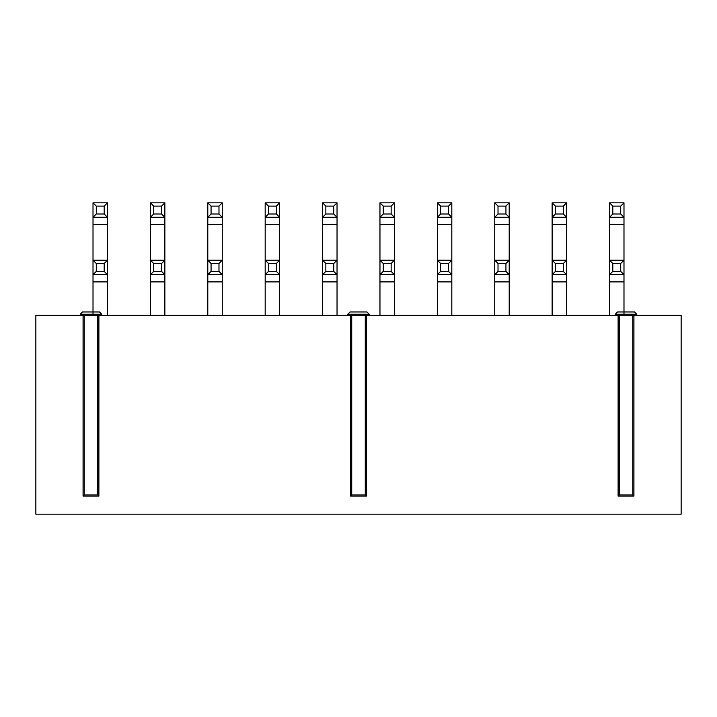 <?xml version="1.0" encoding="UTF-8"?>
<svg xmlns="http://www.w3.org/2000/svg" width="717" height="717" viewBox="0 0 717 717"><rect width="100%" height="100%" fill="white"/><g stroke="black" fill="none" stroke-linecap="round" stroke-linejoin="round"><path stroke-width="1.08" d="M366.405 315.346L366.405 496.101L350.595 496.101L366.405 496.101L350.595 496.101L350.595 315.346L350.595 496.101L366.405 496.101L366.405 315.346L351.724 315.346L351.724 494.972L365.276 494.972L365.276 315.346L365.276 494.972L351.724 494.972L350.595 496.101L351.724 494.972L351.724 315.346L350.595 315.346L681.15 315.346L633.927 315.346L633.927 496.101L618.108 496.101L633.927 496.101L633.927 315.346L366.405 315.346L366.405 496.101L365.276 494.972M369.228 314.216L369.228 315.346L369.228 314.216L347.772 314.216L369.228 314.216L347.772 314.216L369.228 314.216L366.97 311.958L355.265 311.958C348.256 311.958 348.256 311.958 355.265 311.958L366.97 311.958L355.265 311.958C348.256 311.958 348.256 311.958 355.265 311.958L366.97 311.958L369.228 314.216M379.965 260.217L379.965 224.511L379.965 260.217L394.422 260.217L394.422 224.511L394.422 315.346L394.422 281.906L379.965 281.906L379.965 315.346L379.965 281.906L394.422 281.906L394.422 274.674L379.965 274.674L379.965 281.906L379.965 260.217L383.245 263.489L391.15 263.489L394.422 260.217L379.965 260.217L379.965 274.674L394.422 274.674L394.422 260.217L391.15 263.489L391.15 271.402L394.422 274.674L391.15 271.402L383.245 271.402L379.965 274.674L383.245 271.402L383.245 263.489L379.965 260.217M394.422 224.511L379.965 224.511L379.965 217.287L379.965 224.511L394.422 224.52L394.422 217.287L394.422 224.511M322.578 260.217L322.578 224.511L322.578 260.217L337.035 260.217L337.035 224.511L337.035 315.346L337.035 281.906L322.578 281.906L322.578 315.346L322.578 281.906L337.035 281.906L337.035 274.674L322.578 274.674L322.578 281.906L322.578 260.217L325.85 263.489L333.755 263.489L337.035 260.217L322.578 260.217L322.578 274.674L337.035 274.674L337.035 260.217L333.755 263.489L333.755 271.402L337.035 274.674L333.755 271.402L325.85 271.402L322.578 274.674L325.85 271.402L325.85 263.489L322.578 260.217M337.035 224.511L322.578 224.511L322.578 217.287L322.578 224.511L337.035 224.52L337.035 217.287L337.035 224.511M350.03 311.958L366.97 311.958L350.03 311.958L366.97 311.958L350.03 311.958L347.772 314.216L347.772 315.346M379.965 217.287L379.965 202.821L394.422 202.821L394.422 217.287L379.965 217.287L383.245 214.007L383.245 206.102L379.965 202.821L379.965 217.287L394.422 217.287L394.422 202.821L379.965 202.821L383.245 206.102L391.15 206.102L394.422 202.821L391.15 206.102L391.15 214.007L394.422 217.287L391.15 214.007L383.245 214.007L379.965 217.287M322.578 217.287L322.578 202.821L337.035 202.821L337.035 217.287L322.578 217.287L325.85 214.007L325.85 206.102L322.578 202.821L322.578 217.287L337.035 217.287L337.035 202.821L322.578 202.821L325.85 206.102L333.755 206.102L337.035 202.821L333.755 206.102L333.755 214.007L337.035 217.287L333.755 214.007L325.85 214.007L322.578 217.287M383.245 206.102L383.245 214.007L391.15 214.007L391.15 206.102L383.245 206.102M383.245 263.489L383.245 271.402L391.15 271.402L391.15 263.489L383.245 263.489M325.85 206.102L325.85 214.007L333.755 214.007L333.755 206.102L325.85 206.102M325.85 263.489L325.85 271.402L333.755 271.402L333.755 263.489L325.85 263.489M35.85 315.346L350.595 315.346L98.892 315.346L98.892 496.101L83.073 496.101L98.892 496.101L98.892 315.346L35.85 315.346L35.85 514.179L681.15 514.179L681.15 315.346L681.15 514.179L35.85 514.179L35.85 315.346M83.073 315.346L83.073 496.101L83.073 315.346L83.073 496.101L84.203 494.972L84.203 315.346L84.203 494.972L97.763 494.972L97.763 315.346L97.763 494.972L98.892 496.101L98.892 315.346M618.108 315.346L618.108 496.101L618.108 315.346L618.108 496.101L619.237 494.972L619.237 315.346L619.237 494.972L632.797 494.972L632.797 315.346L632.797 494.972L633.927 496.101L633.927 315.346M636.75 315.346L636.75 314.216L615.285 314.216L636.75 314.216L636.75 315.346M437.352 315.346L437.352 202.821L437.352 315.346M101.715 315.346L101.715 314.216L80.25 314.216L101.715 314.216L101.715 315.346M279.648 202.821L279.648 315.346L279.648 281.906L265.182 281.906L265.182 315.346L265.182 281.906L279.648 281.906L279.648 224.511L265.182 224.511L265.182 260.217L265.182 224.511L279.648 224.52L279.648 202.821L276.368 206.102L276.368 214.007L279.648 217.287L265.182 217.287L265.182 224.511L265.182 202.821L279.648 202.821L265.182 202.821L268.463 206.102L276.368 206.102L279.648 202.821M97.763 494.972L84.203 494.972L83.073 496.101L98.892 496.101M350.595 315.346L350.595 496.101L366.405 496.101M632.797 494.972L619.237 494.972L618.108 496.101L633.927 496.101M451.818 224.511L451.818 260.217L451.818 224.511L437.352 224.511L451.818 224.52L451.818 217.287L437.352 217.287L440.632 214.007L440.632 206.102L437.352 202.821L451.818 202.821L451.818 224.511M451.818 281.906L451.818 315.346L451.818 281.906L437.352 281.906L451.818 281.906L451.818 274.674L437.352 274.674L440.632 271.402L440.632 263.489L437.352 260.217L451.818 260.217L451.818 281.906M566.591 224.511L566.591 260.217L566.591 224.511L552.135 224.511L552.135 260.217L552.135 202.821L552.135 224.511L566.591 224.52L566.591 217.287L566.591 224.511M566.591 281.906L566.591 315.346L566.591 281.906L552.135 281.906L552.135 315.346L552.135 260.217L552.135 281.906L566.591 281.906L566.591 274.674L566.591 281.906M634.491 311.958L622.777 311.958L634.491 311.958L636.75 314.216L615.285 314.216L636.75 314.216L634.491 311.958L617.543 311.958L634.491 311.958L617.543 311.958L615.285 314.216L615.285 315.346M609.522 260.217L609.522 202.821L609.522 274.674L609.522 260.217L623.987 260.217L623.987 224.511L623.987 274.674L609.522 274.674L609.522 281.906L609.522 274.674L612.802 271.402L612.802 263.489L609.522 260.217L612.802 263.489L612.802 271.402L609.522 274.674L623.987 274.674L623.987 314.216L623.987 281.906L609.522 281.906L609.522 315.346L609.522 281.906L623.987 281.906L623.987 274.674L620.707 271.402L612.802 271.402L620.707 271.402L620.707 263.489L612.802 263.489L620.707 263.489L623.987 260.217L609.522 260.217M623.987 224.511L609.522 224.511L623.987 224.52L623.987 217.287L609.522 217.287L612.802 214.007L612.802 206.102L609.522 202.821L623.987 202.821L623.987 224.511M509.204 224.511L509.204 260.217L509.204 224.511L494.748 224.511L494.748 260.217L494.748 202.821L494.748 224.511L509.204 224.52L509.204 217.287L509.204 224.511M509.204 281.906L509.204 315.346L509.204 281.906L494.748 281.906L494.748 315.346L494.748 260.217L494.748 281.906L509.204 281.906L509.204 274.674L509.204 281.906M150.409 315.346L150.409 281.906L150.409 315.346M164.865 260.217L164.865 315.346L164.865 281.906L150.409 281.906L150.409 274.674L150.409 281.906L164.865 281.906L164.865 224.511L164.865 260.217L161.585 263.489L161.585 271.402L164.865 274.674L150.409 274.674L150.409 224.511L150.409 260.217L164.865 260.217L150.409 260.217L153.68 263.489L161.585 263.489L164.865 260.217M164.865 202.821L164.865 224.511L150.409 224.511L150.409 217.287L150.409 224.511L164.865 224.52L164.865 202.821L161.585 206.102L161.585 214.007L164.865 217.287L150.409 217.287L150.409 202.821L164.865 202.821L150.409 202.821L153.68 206.102L161.585 206.102L164.865 202.821M99.457 311.958L87.743 311.958C80.734 311.958 80.734 311.958 87.743 311.958L99.457 311.958L101.715 314.216L80.25 314.216L101.715 314.216L99.457 311.958L82.509 311.958L80.25 314.216L80.25 315.346M93.013 260.217L93.013 224.511L93.013 260.217L107.478 260.217L107.478 224.511L107.478 315.346L107.478 281.906L93.013 281.906L93.013 314.216L93.013 274.674L93.013 281.906L107.478 281.906L107.478 260.217L104.198 263.489L104.198 271.402L107.478 274.674L93.013 274.674L93.013 260.217L96.293 263.489L104.198 263.489L107.478 260.217L93.013 260.217L93.013 274.674L107.478 274.674L104.198 271.402L104.198 263.489L96.293 263.489L96.293 271.402L104.198 271.402L96.293 271.402L93.013 274.674L96.293 271.402L96.293 263.489L93.013 260.217M107.478 202.821L107.478 224.511L93.013 224.511L93.013 217.287L93.013 224.511L107.478 224.52L107.478 202.821L104.198 206.102L104.198 214.007L107.478 217.287L93.013 217.287L93.013 202.821L107.478 202.821L93.013 202.821L96.293 206.102L104.198 206.102L107.478 202.821M207.796 315.346L207.796 281.906L207.796 315.346M222.252 260.217L222.252 315.346L222.252 281.906L207.796 281.906L207.796 274.674L207.796 281.906L222.252 281.906L222.252 224.511L222.252 260.217L218.981 263.489L218.981 271.402L222.252 274.674L207.796 274.674L207.796 224.511L207.796 260.217L222.252 260.217L207.796 260.217L211.067 263.489L218.981 263.489L222.252 260.217M222.252 202.821L222.252 224.511L207.796 224.511L207.796 217.287L207.796 224.511L222.252 224.52L222.252 202.821L218.981 206.102L218.981 214.007L222.252 217.287L207.796 217.287L207.796 202.821L222.252 202.821L207.796 202.821L211.067 206.102L218.981 206.102L222.252 202.821M265.182 260.217L279.648 260.217L276.368 263.489L276.368 271.402L279.648 274.674L265.182 274.674L265.182 281.906L265.182 260.217L268.463 263.489L276.368 263.489L279.648 260.217L265.182 260.217L265.182 274.674L279.648 274.674L276.368 271.402L276.368 263.489L268.463 263.489L268.463 271.402L276.368 271.402L268.463 271.402L265.182 274.674L268.463 271.402L268.463 263.489L265.182 260.217M566.591 217.287L552.135 217.287L555.415 214.007L555.415 206.102L552.135 202.821L566.591 202.821L566.591 217.287L563.32 214.007L555.415 214.007L552.135 217.287L566.591 217.287L566.591 202.821L552.135 202.821L555.415 206.102L555.415 214.007L563.32 214.007L563.32 206.102L555.415 206.102L563.32 206.102L566.591 202.821L563.32 206.102L563.32 214.007L566.591 217.287M566.591 274.674L552.135 274.674L555.415 271.402L555.415 263.489L552.135 260.217L566.591 260.217L566.591 274.674L563.32 271.402L555.415 271.402L552.135 274.674L566.591 274.674L566.591 260.217L552.135 260.217L555.415 263.489L555.415 271.402L563.32 271.402L563.32 263.489L555.415 263.489L563.32 263.489L566.591 260.217L563.32 263.489L563.32 271.402L566.591 274.674M509.204 217.287L494.748 217.287L498.019 214.007L498.019 206.102L494.748 202.821L509.204 202.821L509.204 217.287L505.933 214.007L498.019 214.007L494.748 217.287L509.204 217.287L509.204 202.821L494.748 202.821L498.019 206.102L498.019 214.007L505.933 214.007L505.933 206.102L498.019 206.102L505.933 206.102L509.204 202.821L505.933 206.102L505.933 214.007L509.204 217.287M509.204 274.674L494.748 274.674L498.019 271.402L498.019 263.489L494.748 260.217L509.204 260.217L509.204 274.674L505.933 271.402L498.019 271.402L494.748 274.674L509.204 274.674L509.204 260.217L494.748 260.217L498.019 263.489L498.019 271.402L505.933 271.402L505.933 263.489L498.019 263.489L505.933 263.489L509.204 260.217L505.933 263.489L505.933 271.402L509.204 274.674M440.632 271.402L437.352 274.674L451.818 274.674L448.537 271.402L440.632 271.402L448.537 271.402L448.537 263.489L440.632 263.489L440.632 271.402M448.537 263.489L451.818 260.217L437.352 260.217L440.632 263.489L448.537 263.489L448.537 271.402L451.818 274.674L451.818 260.217L448.537 263.489M440.632 214.007L437.352 217.287L451.818 217.287L448.537 214.007L440.632 214.007L448.537 214.007L448.537 206.102L440.632 206.102L440.632 214.007M448.537 206.102L451.818 202.821L437.352 202.821L440.632 206.102L448.537 206.102L448.537 214.007L451.818 217.287L451.818 202.821L448.537 206.102M268.463 206.102L268.463 214.007L276.368 214.007L276.368 206.102L268.463 206.102L265.182 202.821L265.182 217.287L279.648 217.287L276.368 214.007L268.463 214.007L265.182 217.287L268.463 214.007L268.463 206.102M612.802 214.007L609.522 217.287L623.987 217.287L620.707 214.007L612.802 214.007L620.707 214.007L620.707 206.102L612.802 206.102L612.802 214.007M620.707 206.102L623.987 202.821L609.522 202.821L612.802 206.102L620.707 206.102L620.707 214.007L623.987 217.287L623.987 202.821L620.707 206.102M153.68 263.489L153.68 271.402L161.585 271.402L161.585 263.489L153.68 263.489L150.409 260.217L150.409 274.674L164.865 274.674L161.585 271.402L153.68 271.402L150.409 274.674L153.68 271.402L153.68 263.489M153.68 206.102L153.68 214.007L161.585 214.007L161.585 206.102L153.68 206.102L150.409 202.821L150.409 217.287L164.865 217.287L161.585 214.007L153.68 214.007L150.409 217.287L153.68 214.007L153.68 206.102M96.293 206.102L96.293 214.007L104.198 214.007L104.198 206.102L96.293 206.102L93.013 202.821L93.013 217.287L107.478 217.287L104.198 214.007L96.293 214.007L93.013 217.287L96.293 214.007L96.293 206.102M211.067 263.489L211.067 271.402L218.981 271.402L218.981 263.489L211.067 263.489L207.796 260.217L207.796 274.674L222.252 274.674L218.981 271.402L211.067 271.402L207.796 274.674L211.067 271.402L211.067 263.489M211.067 206.102L211.067 214.007L218.981 214.007L218.981 206.102L211.067 206.102L207.796 202.821L207.796 217.287L222.252 217.287L218.981 214.007L211.067 214.007L207.796 217.287L211.067 214.007L211.067 206.102M623.987 260.217L620.707 263.489L620.707 271.402L623.987 274.674L623.987 260.217"/></g></svg>

